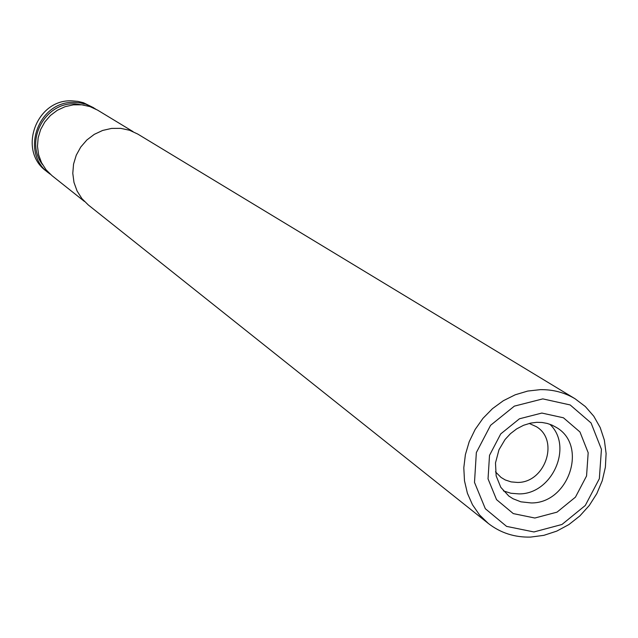 <?xml version="1.0" encoding="UTF-8"?>
<svg xmlns="http://www.w3.org/2000/svg" width="638" height="638" viewBox="0 0 638 638"><rect width="100%" height="100%" fill="white"/><g stroke="black" fill="none" stroke-linecap="round" stroke-linejoin="round"><path stroke-width="0.96" d="M540.41 389.643C553.066 389.483 564.63 392.529 575.101 398.79L585.341 406.542L593.811 416.255L600.214 427.596L604.361 440.148L606.1 453.49L605.39 467.16L602.264 480.677L596.825 493.605L589.273 505.487L579.854 515.935L568.889 524.572L556.751 531.119L543.855 535.346L530.633 537.084C514.667 537.507 500.559 532.961 488.293 523.431L479.513 514.914L472.479 504.746L467.407 493.254L464.488 480.797L463.802 467.774L465.397 454.591L469.217 441.679L475.143 429.462L482.982 418.329L492.496 408.639L503.358 400.712L515.225 394.786L527.714 391.062L540.41 389.643M575.101 398.79L137.712 134.036L129.546 130.256L120.702 128.35L111.594 128.413L102.646 130.447L94.272 134.363L86.856 139.985L80.755 147.043L76.249 155.209L73.553 164.11L72.788 173.329L73.984 182.428L77.078 190.993L81.927 198.625L88.307 204.973L488.293 523.431M93.914 107.894L83.514 102.75L77.924 101.378L72.166 100.876C36.406 98.675 17.393 150.448 46.247 171.08L48.6 172.954C19.626 152.235 38.735 100.214 74.654 102.415L80.444 102.925L86.058 104.297L95.708 109.058M542.794 398.886L570.173 404.947L591.067 422.97L601.435 449.288L599.345 478.691L585.285 505.479L561.982 524.468L533.934 531.956L506.588 526.39L485.335 508.733L474.497 482.392L476.347 452.573L490.582 425.307L514.348 406.135L542.794 398.886M503.398 490.909L510.926 493.262L518.901 493.892C552.149 494.418 573.57 446.361 549.836 424.238M495.495 471.849L501.021 477.423L505.256 479.951L511.126 481.897L517.386 482.432C545.083 482.99 559.678 440.356 536.367 426.686L529.221 423.433M133.023 131.595L97.566 110.111L89.982 106.594L81.784 104.807L73.338 104.839L65.044 106.698L57.284 110.302L50.426 115.478L44.796 121.994L40.641 129.538L38.16 137.768L37.475 146.293L38.607 154.715L41.502 162.642L46.016 169.724L51.949 175.617L84.391 201.417M84.056 105.118L74.869 103.85C44.947 102.176 24.276 141.181 42.579 164.668M50.314 174.238L48.6 172.954M534.859 518.024L557.022 512.147L575.444 497.146L586.553 475.98L588.18 452.741L579.966 431.982L563.45 417.794L541.845 413.057L519.444 418.791L500.734 433.904L489.513 455.373L488.038 478.859L496.547 499.642L513.279 513.598L534.859 518.024M531.127 502.935C568.594 503.605 588.196 445.755 556.503 427.516L552.037 425.115L547.197 423.425L542.077 422.484L536.765 422.324L530.744 423.082L523.575 425.283L516.724 428.848L510.472 433.649L505.049 439.518L498.972 449.774L495.487 462.925L496.157 475.9L500.79 487.312L508.789 496.029L513.048 498.756L520.903 501.827L531.127 502.935"/></g></svg>
